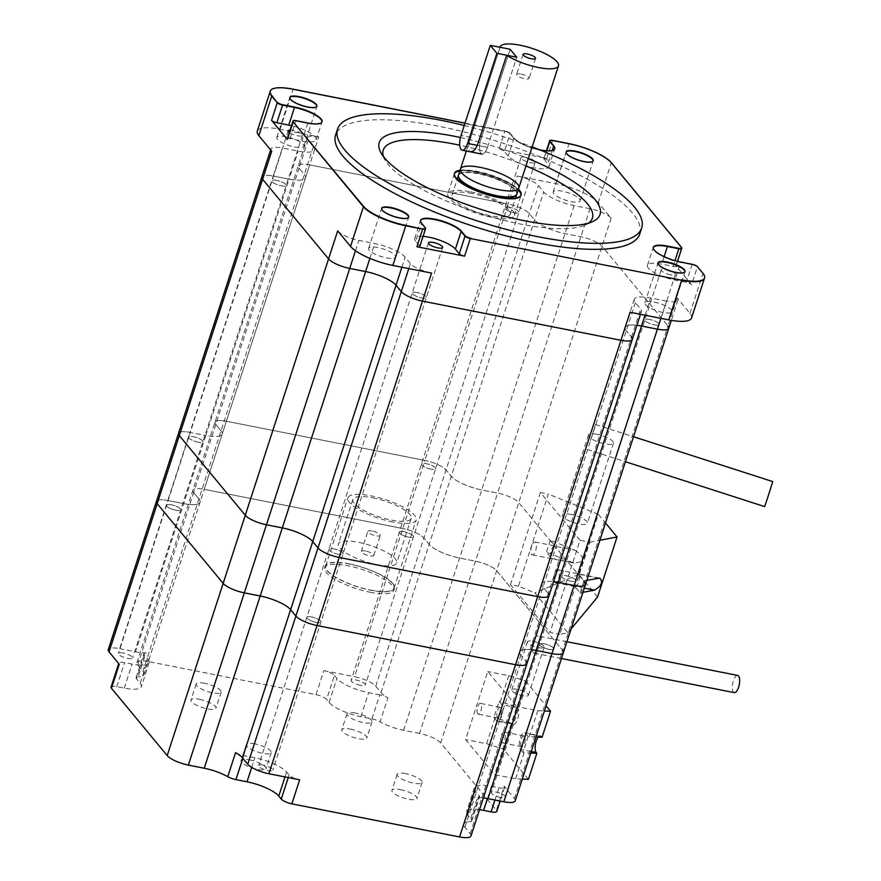 <?xml version="1.0" encoding="UTF-8"?>
<svg xmlns="http://www.w3.org/2000/svg" width="881" height="881" viewBox="0 0 881 881"><rect width="100%" height="100%" fill="white"/><g stroke="black" fill="none" stroke-linecap="round" stroke-linejoin="round"><path stroke-width="0.66" stroke-dasharray="4.41 3.3" d="M487.457 147.347L516.729 57.232L487.457 147.347A10.957 4.196 101.2 0 1 482.028 154.109A10.957 4.196 101.2 0 1 480.861 139.385L510.143 49.27L480.861 139.385A10.957 4.196 -78.8 0 0 482.028 154.109A10.957 4.196 -78.8 0 0 487.457 147.347L477.37 145.365L487.457 147.347M386.462 257.913A14.239 3.92 18 0 0 395.712 257.131A14.239 3.92 18 0 0 377.883 247.55A14.239 3.92 18 0 0 368.632 248.332A14.239 3.92 18 0 0 386.462 257.913M381.605 208.489A14.239 3.92 18 0 0 381.517 208.676A14.239 3.92 18 0 0 393.84 216.814A14.239 3.92 18 0 0 408.597 217.475A14.239 3.92 18 0 0 408.641 217.266A14.239 3.92 -162 0 1 408.597 217.475A14.239 3.92 -162 0 1 393.84 216.814A14.239 3.92 -162 0 1 381.517 208.676A14.239 3.92 -162 0 1 381.605 208.489M270.236 91.294A35.053 9.658 -162 0 1 292.944 89.576L504.78 131.39A4.383 1.211 -162 0 1 510.077 133.758L513.953 138.449A21.904 6.035 18 0 0 536.221 149.363A21.904 6.035 18 0 0 554.634 149.131A21.904 6.035 -162 0 1 536.221 149.363A21.904 6.035 -162 0 1 513.953 138.449L510.077 133.758A4.383 1.211 18 0 0 504.78 131.39L292.944 89.576A35.053 9.658 18 0 0 270.17 91.481M257.285 131.137A35.053 9.658 -162 0 1 280.059 129.221L318.768 136.863L309.66 164.901A17.521 4.834 18 0 0 298.274 165.859A17.521 4.834 18 0 0 299.055 168.139L304.33 174.515A25.197 6.949 -162 0 1 305.465 177.786A25.197 6.949 -162 0 1 289.089 179.162L273.209 176.035A17.521 4.834 18 0 0 261.822 176.993A17.521 4.834 18 0 1 273.209 176.035L282.327 147.997L298.207 151.125A25.197 6.949 18 0 0 314.572 149.759A25.197 6.949 18 0 0 313.449 146.477L308.163 140.101A17.521 4.834 -162 0 1 307.381 137.821A17.521 4.834 -162 0 1 318.768 136.863M546.793 150.783L544.051 159.219A4.383 1.211 -162 0 1 543.852 158.646A4.383 1.211 -162 0 1 546.694 158.415L499.053 149.01A4.383 1.211 -162 0 1 504.35 151.389L510.209 133.361L514.086 138.042A21.904 6.035 18 0 0 539.194 149.649M681.685 248.53A4.383 1.211 18 0 0 681.487 247.957L611.172 163.04A35.053 9.658 18 0 0 568.862 144.032L552.42 140.784A4.383 1.211 18 0 0 549.579 141.026M668.789 328.206A17.521 4.834 18 0 0 668.007 325.926L584.709 582.264L518.755 502.611A17.521 4.834 18 0 0 497.6 493.096L589.995 208.72A17.521 4.834 18 0 1 611.15 218.235L598.287 202.696A35.053 9.658 18 0 0 555.977 183.689L517.268 176.046L508.161 204.084L309.66 164.901L508.161 204.084A17.521 4.834 -162 0 1 529.316 213.587L534.591 219.964A25.197 6.949 18 0 0 565.007 233.63L580.887 236.758A17.521 4.834 -162 0 1 602.042 246.273L668.007 325.926L602.042 246.273A17.521 4.834 18 0 0 580.887 236.758L565.007 233.63A25.197 6.949 -162 0 1 534.591 219.964L529.316 213.587A17.521 4.834 18 0 0 508.161 204.084L424.873 460.422L226.373 421.239A17.521 4.834 18 0 0 214.986 422.197A17.521 4.834 18 0 0 215.768 424.477L221.043 430.853L215.768 424.477A17.521 4.834 -162 0 1 214.986 422.197A17.521 4.834 -162 0 1 226.373 421.239L424.873 460.422A17.521 4.834 -162 0 1 446.028 469.925L451.303 476.302A25.197 6.949 18 0 0 481.72 489.968L497.6 493.096A17.521 4.834 -162 0 1 518.755 502.611L584.709 582.264A17.521 4.834 -162 0 1 585.502 584.543M294.639 147.028A14.239 3.92 18 0 0 303.901 146.246A14.239 3.92 18 0 0 286.061 136.676A14.239 3.92 18 0 0 276.81 137.447A14.239 3.92 18 0 0 294.639 147.028M289.783 97.604A14.239 3.92 18 0 0 289.695 97.802A14.239 3.92 18 0 0 302.029 105.929A14.239 3.92 18 0 0 316.775 106.601A14.239 3.92 18 0 0 316.83 106.392A14.239 3.92 -162 0 1 316.775 106.601A14.239 3.92 -162 0 1 302.029 105.929A14.239 3.92 -162 0 1 289.695 97.802A14.239 3.92 -162 0 1 289.783 97.604M570.954 201.562A14.239 3.92 18 0 0 580.205 200.791A14.239 3.92 18 0 0 562.375 191.21A14.239 3.92 18 0 0 553.125 191.992A14.239 3.92 18 0 0 570.954 201.562M593.133 160.926A14.239 3.92 -162 0 1 593.089 161.135A14.239 3.92 -162 0 1 578.332 160.474A14.239 3.92 -162 0 1 565.998 152.336A14.239 3.92 -162 0 1 566.087 152.138A14.239 3.92 18 0 0 565.998 152.336A14.239 3.92 18 0 0 578.332 160.474A14.239 3.92 18 0 0 593.089 161.135A14.239 3.92 18 0 0 593.133 160.926M704.492 278.121A35.053 9.658 18 0 0 702.862 273.771L697.323 267.075L702.862 273.771A35.053 9.658 -162 0 1 704.437 278.33M660.915 318.338L666.51 301.126A17.521 4.834 -162 0 0 677.896 300.168A17.521 4.834 -162 0 0 677.115 297.888L689.977 313.416A35.053 9.658 -162 0 1 691.552 317.975M549.7 140.85A4.383 1.211 -162 0 1 552.42 140.784L568.862 144.032A35.053 9.658 -162 0 1 611.172 163.04L681.487 247.957L675.76 265.577L691.596 284.695L697.323 267.075A4.383 1.211 18 0 0 692.025 264.696L680.595 262.439L692.025 264.696A4.383 1.211 -162 0 1 697.323 267.075L697.455 266.679M654.198 302.095A14.239 3.92 -162 0 1 672.027 311.665A14.239 3.92 -162 0 1 657.27 311.004A14.239 3.92 -162 0 1 644.936 302.866A14.239 3.92 -162 0 1 654.198 302.095M684.955 271.811A14.239 3.92 -162 0 1 684.911 272.02A14.239 3.92 -162 0 1 670.155 271.348A14.239 3.92 -162 0 1 657.821 263.221A14.239 3.92 -162 0 1 657.909 263.023A14.239 3.92 18 0 0 657.821 263.221A14.239 3.92 18 0 0 670.155 271.348A14.239 3.92 18 0 0 684.911 272.02A14.239 3.92 18 0 0 684.955 271.811M544.051 159.219L547.927 163.899A21.904 6.035 -162 0 1 548.907 166.751A21.904 6.035 -162 0 1 530.494 166.983A21.904 6.035 -162 0 1 508.227 156.069L504.35 151.389M548.907 166.751L554.634 149.131A21.904 6.035 18 0 0 554.689 148.933A21.904 6.035 -162 0 1 554.634 149.131L554.766 148.735M421.559 223.223L425.303 228.311L421.426 223.631A21.904 6.035 -162 0 1 420.446 220.779A21.904 6.035 18 0 0 421.426 223.631L415.7 241.251L419.576 245.931A4.383 1.211 -162 0 1 419.774 246.504M423.067 236.372A21.904 6.035 18 0 0 414.72 238.399A21.904 6.035 18 0 0 415.7 241.251M675.76 265.577A4.383 1.211 -162 0 1 675.958 266.15A4.383 1.211 -162 0 1 673.117 266.392L661.675 264.135A21.904 6.035 18 0 0 647.447 265.335A21.904 6.035 18 0 0 674.868 280.07L686.299 282.316A4.383 1.211 -162 0 1 691.596 284.695M680.727 262.042L680.595 262.439A21.904 6.035 -162 0 1 653.173 247.704A21.904 6.035 -162 0 1 653.25 247.506A21.904 6.035 18 0 0 653.173 247.704A21.904 6.035 18 0 0 680.595 262.439L674.868 280.07M287.195 138.912A4.383 1.211 -162 0 1 290.036 138.669L301.952 141.026A21.904 6.035 18 0 0 316.191 139.826A21.904 6.035 18 0 0 291.49 125.686M293.043 121.104A4.383 1.211 -162 0 1 295.763 121.049L307.678 123.395A21.904 6.035 18 0 0 321.917 122.206A21.904 6.035 18 0 0 321.961 121.996A21.904 6.035 -162 0 1 321.917 122.206A21.904 6.035 -162 0 1 307.678 123.395L295.763 121.049A4.383 1.211 18 0 0 292.921 121.281M509.57 207.343A7.444 2.048 18 0 0 504.725 207.751A7.444 2.048 18 0 0 511.178 212.002A7.444 2.048 18 0 0 518.887 212.354A7.444 2.048 18 0 0 509.57 207.343A7.444 2.048 18 0 0 504.725 207.751A7.444 2.048 18 0 0 511.178 212.002A7.444 2.048 18 0 0 518.887 212.354A7.444 2.048 18 0 0 509.57 207.343M649.771 319.462A7.444 2.048 18 0 0 644.925 319.869A7.444 2.048 18 0 0 651.378 324.12A7.444 2.048 18 0 0 659.087 324.472A7.444 2.048 18 0 0 649.771 319.462A7.444 2.048 18 0 0 644.925 319.869A7.444 2.048 18 0 0 651.378 324.12A7.444 2.048 18 0 0 659.087 324.472A7.444 2.048 18 0 0 649.771 319.462M417.043 292.525A7.444 2.048 18 0 0 412.198 292.933A7.444 2.048 18 0 0 418.651 297.183A7.444 2.048 18 0 0 426.371 297.536A7.444 2.048 18 0 0 417.043 292.525A7.444 2.048 18 0 0 412.198 292.933A7.444 2.048 18 0 0 418.651 297.183A7.444 2.048 18 0 0 426.371 297.536A7.444 2.048 18 0 0 417.043 292.525M276.843 180.418A7.444 2.048 18 0 0 271.998 180.825A7.444 2.048 18 0 0 278.451 185.076A7.444 2.048 18 0 0 286.171 185.428A7.444 2.048 18 0 0 276.843 180.418A7.444 2.048 18 0 0 271.998 180.825A7.444 2.048 18 0 0 278.451 185.076A7.444 2.048 18 0 0 286.171 185.428A7.444 2.048 18 0 0 276.843 180.418M632.349 339.339A17.521 4.834 18 0 0 631.556 337.049L626.281 330.683A25.197 6.949 -162 0 1 625.147 327.402A25.197 6.949 -162 0 1 636.908 325.287A25.197 6.949 -162 0 0 625.147 327.402L541.859 583.74A25.197 6.949 18 0 0 542.993 587.021L548.268 593.398L542.993 587.021A25.197 6.949 -162 0 1 541.859 583.74A25.197 6.949 -162 0 1 553.62 581.625A25.197 6.949 18 0 0 541.859 583.74L519.735 651.83A25.197 6.949 18 0 0 520.869 655.112L526.144 661.488A17.521 4.834 -162 0 1 526.926 663.767M525.836 157.281A7.444 2.048 18 0 0 520.99 157.688A7.444 2.048 18 0 0 527.444 161.939A7.444 2.048 18 0 0 535.163 162.291A7.444 2.048 18 0 0 525.836 157.281M670.518 274.806A7.444 2.048 -162 0 1 661.191 269.795A7.444 2.048 -162 0 1 666.036 269.388A7.444 2.048 -162 0 1 675.364 274.398A7.444 2.048 -162 0 1 670.518 274.806M290.069 130.047A7.444 2.048 -162 0 1 293.109 130.344A7.444 2.048 -162 0 1 302.436 135.355A7.444 2.048 -162 0 1 297.591 135.762A7.444 2.048 -162 0 1 289.309 132.392M666.51 301.126L650.63 297.987A25.197 6.949 18 0 0 634.254 299.364A25.197 6.949 18 0 0 635.388 302.646L640.663 309.011A17.521 4.834 -162 0 1 641.456 311.301A17.521 4.834 -162 0 1 630.069 312.259M589.995 208.72L574.115 205.592A25.197 6.949 -162 0 1 543.698 191.926L538.423 185.55A17.521 4.834 18 0 0 517.268 176.046M271.722 151.235A17.521 4.834 -162 0 1 270.93 148.955A17.521 4.834 -162 0 1 282.327 147.997M337.687 230.888A17.521 4.834 18 0 0 358.842 240.392L374.722 243.53A25.197 6.949 -162 0 1 405.139 257.197L410.414 263.562A17.521 4.834 18 0 0 431.569 273.077M425.501 228.884A4.383 1.211 18 0 0 425.303 228.311A4.383 1.211 -162 0 1 425.501 228.664M476.984 172.213A35.053 9.658 18 0 0 459.816 171.024A35.053 9.658 -162 0 1 476.984 172.213A35.053 9.658 -162 0 1 518.149 189.988A35.053 9.658 18 0 0 476.984 172.213M454.365 173.733A35.053 9.658 18 0 0 454.211 174.119A35.053 9.658 18 0 0 484.55 194.139A35.053 9.658 18 0 0 520.869 195.78A35.053 9.658 18 0 0 520.968 195.373A35.053 9.658 -162 0 1 520.869 195.78A35.053 9.658 -162 0 1 484.55 194.139A35.053 9.658 -162 0 1 454.211 174.119A35.053 9.658 -162 0 1 454.365 173.733M471.93 193.424A30.67 8.458 18 0 0 451.997 195.108A30.67 8.458 18 0 0 478.548 212.618A30.67 8.458 18 0 0 510.33 214.061A30.67 8.458 18 0 0 471.93 193.424M516.707 194.426A30.67 8.458 18 0 0 478.306 173.799A30.67 8.458 18 0 0 458.373 175.473M470.608 191.838A35.053 9.658 -162 0 1 514.493 215.416A35.053 9.658 -162 0 1 478.174 213.764A35.053 9.658 -162 0 1 447.834 193.754A35.053 9.658 -162 0 1 470.608 191.838M338.238 554.281A7.444 2.048 -162 0 1 328.91 549.27A7.444 2.048 -162 0 1 333.756 548.863A7.444 2.048 -162 0 1 343.083 553.874A7.444 2.048 -162 0 1 338.238 554.281A7.444 2.048 -162 0 1 328.91 549.27A7.444 2.048 -162 0 1 336.63 549.623A7.444 2.048 -162 0 1 343.083 553.874A7.444 2.048 -162 0 1 338.238 554.281M430.765 469.099A7.444 2.048 -162 0 1 421.437 464.089A7.444 2.048 -162 0 1 426.272 463.681A7.444 2.048 -162 0 1 435.599 468.692A7.444 2.048 -162 0 1 430.765 469.099A7.444 2.048 -162 0 1 421.437 464.089A7.444 2.048 -162 0 1 429.157 464.441A7.444 2.048 -162 0 1 435.599 468.692A7.444 2.048 -162 0 1 430.765 469.099M570.965 581.218A7.444 2.048 -162 0 1 561.638 576.207A7.444 2.048 -162 0 1 566.472 575.8A7.444 2.048 -162 0 1 575.8 580.81A7.444 2.048 -162 0 1 570.965 581.218A7.444 2.048 -162 0 1 561.638 576.207A7.444 2.048 -162 0 1 569.357 576.548A7.444 2.048 -162 0 1 575.8 580.81A7.444 2.048 -162 0 1 570.965 581.218M198.038 442.174A7.444 2.048 -162 0 1 188.71 437.163A7.444 2.048 -162 0 1 193.556 436.756A7.444 2.048 -162 0 1 202.883 441.766A7.444 2.048 -162 0 1 198.038 442.174A7.444 2.048 -162 0 1 188.71 437.163A7.444 2.048 -162 0 1 196.43 437.505A7.444 2.048 -162 0 1 202.883 441.766A7.444 2.048 -162 0 1 198.038 442.174M634.254 299.364L625.147 327.402A25.197 6.949 -162 0 0 626.281 330.683L631.556 337.049L548.268 593.398A17.521 4.834 -162 0 1 549.05 595.677M316.026 694.668A8.766 2.412 -162 0 1 326.598 699.426L334.406 675.386A8.766 2.412 18 0 0 323.834 670.639L316.026 694.668L148.283 661.565L204.249 489.329L402.749 528.512L204.249 489.329A17.521 4.834 18 0 0 192.862 490.288A17.521 4.834 -162 0 1 204.249 489.329L309.66 164.901A17.521 4.834 18 0 0 298.274 165.859A17.521 4.834 18 0 0 299.055 168.139L193.644 492.567A17.521 4.834 -162 0 1 192.862 490.288A17.521 4.834 18 0 0 193.644 492.567L198.919 498.943A25.197 6.949 -162 0 1 200.053 502.225A25.197 6.949 -162 0 1 183.677 503.602L167.797 500.463L189.922 432.373A17.521 4.834 18 0 0 178.535 433.331A17.521 4.834 -162 0 1 189.922 432.373L205.802 435.511L189.922 432.373L273.209 176.035L289.089 179.162L298.207 151.125M308.163 140.101L299.055 168.139L304.33 174.515A25.197 6.949 -162 0 1 305.465 177.786A25.197 6.949 -162 0 1 289.089 179.162L205.802 435.511A25.197 6.949 18 0 0 222.177 434.135A25.197 6.949 18 0 0 221.043 430.853A25.197 6.949 -162 0 1 222.177 434.135A25.197 6.949 -162 0 1 205.802 435.511L183.677 503.602L167.797 500.463A17.521 4.834 18 0 0 156.411 501.421A17.521 4.834 18 0 1 167.797 500.463L119.651 648.658A17.521 4.834 18 0 0 108.264 649.616M584.709 582.264L562.596 650.354L496.631 570.701A17.521 4.834 18 0 0 475.476 561.197L459.596 558.058A25.197 6.949 -162 0 1 429.179 544.392L423.904 538.016A17.521 4.834 18 0 0 402.749 528.512A17.521 4.834 -162 0 1 423.904 538.016L429.179 544.392A25.197 6.949 18 0 0 459.596 558.058L475.476 561.197A17.521 4.834 -162 0 1 496.631 570.701L562.596 650.354A17.521 4.834 -162 0 1 563.377 652.634M531.496 649.715A25.197 6.949 18 0 0 519.735 651.83A25.197 6.949 -162 0 1 531.496 649.715M370.714 590.094A35.923 9.9 18 0 0 394.06 588.134A35.923 9.9 18 0 0 362.95 567.606A35.923 9.9 18 0 0 325.728 565.921A35.923 9.9 18 0 0 370.714 590.094M548.841 649.308A7.444 2.048 -162 0 1 539.513 644.297A7.444 2.048 -162 0 1 547.233 644.639A7.444 2.048 -162 0 1 553.675 648.901A7.444 2.048 -162 0 1 548.841 649.308M316.114 622.371A7.444 2.048 -162 0 1 306.786 617.361A7.444 2.048 -162 0 1 314.506 617.713A7.444 2.048 -162 0 1 320.959 621.964A7.444 2.048 -162 0 1 316.114 622.371M175.914 510.264A7.444 2.048 -162 0 1 166.586 505.254A7.444 2.048 -162 0 1 174.306 505.595A7.444 2.048 -162 0 1 180.759 509.857A7.444 2.048 -162 0 1 175.914 510.264M408.641 537.19A7.444 2.048 -162 0 1 399.313 532.179A7.444 2.048 -162 0 1 407.033 532.531A7.444 2.048 -162 0 1 413.475 536.782A7.444 2.048 -162 0 1 408.641 537.19M515.231 800.829A17.521 4.834 18 0 0 514.438 798.549L504.218 786.204L496.41 810.234L440.665 742.925A17.521 4.834 18 0 0 419.51 733.421L497.6 493.096L481.72 489.968A25.197 6.949 -162 0 1 451.303 476.302L446.028 469.925A17.521 4.834 18 0 0 424.873 460.422L354.591 676.707A17.521 4.834 -162 0 1 375.747 686.211L381.021 692.587A25.197 6.949 18 0 0 387.926 697.796A8.766 2.412 18 0 0 379.744 694.856L371.936 718.885L360.836 716.693A26.287 7.246 -162 0 1 329.098 702.432L326.598 699.426M392.838 522.004A35.923 9.9 -162 0 1 347.852 497.831A35.923 9.9 -162 0 1 385.074 499.516A35.923 9.9 -162 0 1 416.184 520.043A35.923 9.9 -162 0 1 392.838 522.004M500.056 47.277L470.784 137.392L468.263 147.204L469.298 151.334L482.028 154.109M460.455 169.064A30.67 8.458 -162 0 1 480.387 167.39A30.67 8.458 -162 0 1 518.788 188.027M520.825 74.015A6.574 1.806 -162 0 1 529.063 78.442A6.574 1.806 -162 0 1 522.246 78.134A6.574 1.806 -162 0 1 516.563 74.378A6.574 1.806 -162 0 1 520.825 74.015M365.582 551.043A6.574 1.806 18 0 0 361.309 551.407A6.574 1.806 18 0 0 367.003 555.162A6.574 1.806 18 0 0 373.808 555.471A6.574 1.806 18 0 0 365.582 551.043M376.793 564.589A30.67 8.458 18 0 0 396.725 562.915A30.67 8.458 18 0 0 358.325 542.289A30.67 8.458 18 0 0 338.392 543.962A30.67 8.458 18 0 0 376.793 564.589M372.784 497.787A30.67 8.458 -162 0 1 411.185 518.413A30.67 8.458 -162 0 1 379.403 516.971A30.67 8.458 -162 0 1 352.852 499.461A30.67 8.458 -162 0 1 372.784 497.787M372.09 531.023A6.574 1.806 18 0 0 367.817 531.375A6.574 1.806 18 0 0 373.511 535.13A6.574 1.806 18 0 0 380.317 535.439A6.574 1.806 18 0 0 372.09 531.023M579.984 540.295L540.405 492.501L548.345 494.076L518.413 586.195L534.844 592.858L567.915 632.789L559.842 634.353L589.774 542.233L579.984 540.295L550.052 632.415L559.842 634.353M518.413 586.195L510.473 584.632L550.052 632.415M597.549 597.032L578.828 574.434L598.353 514.35L605.5 522.995M540.405 492.501L510.473 584.632M531.628 546.044A6.574 2.522 -78.8 0 0 531.661 554.446A6.574 2.522 -78.8 0 0 532.344 554.887A6.574 2.522 -78.8 0 0 536.089 548.929A6.574 2.522 -78.8 0 0 534.888 541.991A6.574 2.522 -78.8 0 0 531.628 546.044M554.678 573.883A6.574 2.522 -78.8 0 0 554.711 582.275A6.574 2.522 -78.8 0 0 555.393 582.715A6.574 2.522 -78.8 0 0 559.138 576.758A6.574 2.522 -78.8 0 0 557.937 569.82A6.574 2.522 -78.8 0 0 554.678 573.883M570.976 514.405A13.149 3.623 18 0 0 562.43 515.121A13.149 3.623 18 0 0 573.817 522.631A13.149 3.623 18 0 0 587.429 523.248A13.149 3.623 18 0 0 570.976 514.405M598.353 514.35L548.345 494.076M589.774 542.233L599.884 540.273M580.105 592.902L584.015 580.876L578.465 574.181A6.574 2.522 101.2 0 1 578.762 581.647A6.574 2.522 101.2 0 1 575.238 586.636A6.574 2.522 101.2 0 1 574.555 586.195L580.105 592.902L582.969 592.34M586.867 580.326L584.015 580.876M567.915 632.789L571.053 629.001M574.996 550.218C585.425 557.739 585.105 562.045 574.049 563.113L546.429 552.222L551.506 558.367A6.574 2.522 101.2 0 1 551.209 550.9A6.574 2.522 101.2 0 1 554.733 545.912A6.574 2.522 101.2 0 1 555.415 546.352L550.328 540.207L574.996 550.218L555.415 546.352M550.328 540.207L546.429 552.222M578.828 574.434L534.844 592.858M596.999 434.3A13.149 3.623 18 0 0 588.464 435.016A13.149 3.623 18 0 0 599.84 442.526A13.149 3.623 18 0 0 613.462 443.143A13.149 3.623 18 0 0 596.999 434.3M590.479 440.467L595.523 424.477L590.479 440.467M772.736 481.588L764.675 506.608M478.438 173.403A30.67 8.458 18 0 0 458.505 175.077A30.67 8.458 -162 0 1 478.438 173.403A30.67 8.458 -162 0 1 516.839 194.029A30.67 8.458 18 0 0 478.438 173.403M460.433 137.524A116.105 32.002 -162 0 1 528.325 158.668M464.254 125.465A159.913 44.083 -162 0 1 532.157 146.885M639.76 233.972A159.913 44.083 18 0 0 439.52 126.401A159.913 44.083 18 0 0 335.584 135.134M383.422 156.532A109.971 30.306 18 0 0 384.92 159.868A109.971 30.306 18 0 0 520.913 224.137A109.971 30.306 18 0 0 585.303 224.974A109.971 30.306 18 0 0 588.475 223.157M525.968 165.947A109.971 30.306 18 0 0 459.728 145.2M460.08 170.231A35.053 9.658 -162 0 1 477.249 171.41A35.053 9.658 -162 0 1 518.413 189.184M477.117 171.806A35.053 9.658 -162 0 1 518.281 189.58A35.053 9.658 -162 0 0 477.117 171.806A35.053 9.658 -162 0 0 459.948 170.628A35.053 9.658 -162 0 1 477.117 171.806M521.134 194.987L521.001 195.384A35.053 9.658 -162 0 0 521.056 195.186A35.053 9.658 -162 0 1 521.001 195.384A35.053 9.658 -162 0 1 484.682 193.743A35.053 9.658 -162 0 1 454.332 173.722A35.053 9.658 -162 0 1 454.409 173.524A35.053 9.658 -162 0 0 454.332 173.722L447.834 193.754M458.45 175.275A30.67 8.458 -162 0 1 478.306 173.799A30.67 8.458 -162 0 1 516.762 194.227M465.025 123.109L504.912 130.983L499.053 149.01M510.209 133.361A4.383 1.211 18 0 0 504.912 130.983M514.493 215.416L521.001 195.384A35.053 9.658 -162 0 1 484.682 193.743A35.053 9.658 -162 0 1 454.332 173.722L454.464 173.326M681.619 247.561L681.487 247.957A4.383 1.211 -162 0 1 681.685 248.31M370.196 592.252A36.363 10.021 18 0 0 393.829 590.27A36.363 10.021 18 0 0 348.292 565.811A36.363 10.021 18 0 0 324.66 567.793A36.363 10.021 18 0 0 370.196 592.252M348.942 563.807A36.363 10.021 -162 0 1 394.479 588.266A36.363 10.021 -162 0 1 356.794 586.559A36.363 10.021 -162 0 1 325.309 565.789A36.363 10.021 -162 0 1 348.942 563.807M323.834 670.639L354.591 676.707M199.48 699.316A13.149 3.623 -162 0 1 215.944 708.159A13.149 3.623 -162 0 1 202.322 707.542A13.149 3.623 -162 0 1 190.935 700.032A13.149 3.623 -162 0 1 199.48 699.316M249.609 759.851A13.149 3.623 -162 0 1 266.073 768.695A13.149 3.623 -162 0 1 252.451 768.078A13.149 3.623 -162 0 1 241.075 760.578A13.149 3.623 -162 0 1 249.609 759.851M400.47 789.629A13.149 3.623 -162 0 1 416.933 798.472A13.149 3.623 -162 0 1 403.311 797.856A13.149 3.623 -162 0 1 391.924 790.356A13.149 3.623 -162 0 1 400.47 789.629M350.341 729.094A13.149 3.623 -162 0 1 366.793 737.937A13.149 3.623 -162 0 1 353.182 737.32A13.149 3.623 -162 0 1 341.795 729.809A13.149 3.623 -162 0 1 350.341 729.094M111.061 687.136A8.766 2.412 -162 0 1 116.766 686.651L124.276 688.138A26.287 7.246 18 0 0 141.356 686.706A26.287 7.246 18 0 0 140.178 683.282L136.489 678.822A8.766 2.412 -162 0 1 136.092 677.687A8.766 2.412 -162 0 1 138.163 676.85L145.971 652.821A25.197 6.949 -162 0 1 135.531 651.797L119.651 648.658M148.283 661.565A17.521 4.834 18 0 0 136.896 662.523A17.521 4.834 18 0 0 137.689 664.803L142.964 671.168A25.197 6.949 -162 0 1 144.088 674.45A25.197 6.949 -162 0 1 138.163 676.85M371.936 718.885A8.766 2.412 -162 0 1 380.118 721.825L387.926 697.796M419.51 733.421L403.63 730.283A25.197 6.949 -162 0 1 380.118 721.825M496.41 810.234A8.766 2.412 -162 0 1 496.796 811.379M479.517 809.694A26.287 7.246 18 0 0 466.512 811.808A26.287 7.246 18 0 0 467.69 815.233L471.379 819.682A8.766 2.412 -162 0 1 471.776 820.828A8.766 2.412 -162 0 1 469.705 821.665L477.513 797.624A25.197 6.949 -162 0 1 483.339 797.911M470.972 835.992A17.521 4.834 18 0 0 470.179 833.712L464.904 827.336A25.197 6.949 -162 0 1 463.769 824.065A25.197 6.949 -162 0 1 469.705 821.665M548.268 593.398L526.144 661.488L520.869 655.112A25.197 6.949 -162 0 1 519.735 651.83L463.769 824.065M137.689 664.803L193.644 492.567L198.919 498.943A25.197 6.949 -162 0 1 200.053 502.225A25.197 6.949 -162 0 1 183.677 503.602L135.531 651.797M311.632 616.953A7.444 2.048 18 0 0 306.786 617.361A7.444 2.048 18 0 0 313.24 621.623A7.444 2.048 18 0 0 320.959 621.964A7.444 2.048 18 0 0 311.632 616.953M171.432 504.846A7.444 2.048 18 0 0 166.586 505.254A7.444 2.048 18 0 0 173.039 509.504A7.444 2.048 18 0 0 180.759 509.857A7.444 2.048 18 0 0 171.432 504.846M404.148 531.772A7.444 2.048 18 0 0 399.313 532.179A7.444 2.048 18 0 0 405.756 536.441A7.444 2.048 18 0 0 413.475 536.782A7.444 2.048 18 0 0 404.148 531.772M544.348 643.89A7.444 2.048 18 0 0 539.513 644.297A7.444 2.048 18 0 0 545.956 648.548A7.444 2.048 18 0 0 553.675 648.901A7.444 2.048 18 0 0 544.348 643.89M145.971 652.821A8.766 2.412 18 0 0 143.9 653.647A8.766 2.412 18 0 0 144.297 654.792L147.986 659.252A26.287 7.246 -162 0 1 149.164 662.666A26.287 7.246 -162 0 1 132.084 664.109L124.573 662.622A8.766 2.412 18 0 0 118.88 663.096A8.766 2.412 18 0 0 119.265 664.241M123.274 653.041A7.444 2.048 18 0 0 118.439 653.449A7.444 2.048 18 0 0 124.882 657.7A7.444 2.048 18 0 0 132.602 658.052A7.444 2.048 18 0 0 123.274 653.041M477.513 797.624A8.766 2.412 18 0 0 479.583 796.798A8.766 2.412 18 0 0 479.187 795.653L475.498 791.193A26.287 7.246 -162 0 1 474.319 787.779A26.287 7.246 -162 0 1 491.4 786.337L498.91 787.823A8.766 2.412 18 0 0 504.615 787.35A8.766 2.412 18 0 0 504.218 786.204M500.683 797.503A7.444 2.048 -162 0 1 491.356 792.493A7.444 2.048 -162 0 1 496.201 792.085A7.444 2.048 -162 0 1 505.529 797.096A7.444 2.048 -162 0 1 500.683 797.503M235.557 752.649A8.766 2.412 18 0 0 243.74 755.59L254.84 757.781A26.287 7.246 -162 0 1 286.578 772.042L289.078 775.06A8.766 2.412 18 0 0 299.65 779.806M263.474 765.149A7.444 2.048 18 0 0 258.64 765.556A7.444 2.048 18 0 0 265.082 769.818A7.444 2.048 18 0 0 272.802 770.159A7.444 2.048 18 0 0 263.474 765.149M334.406 675.386L336.905 678.403A26.287 7.246 18 0 0 368.643 692.664L379.744 694.856M360.483 685.385A7.444 2.048 -162 0 1 351.156 680.374A7.444 2.048 -162 0 1 356.001 679.967A7.444 2.048 -162 0 1 365.329 684.978A7.444 2.048 -162 0 1 360.483 685.385M355.55 713.07A13.149 3.623 18 0 0 347.004 713.797A13.149 3.623 18 0 0 358.38 721.297A13.149 3.623 18 0 0 372.002 721.913A13.149 3.623 18 0 0 355.55 713.07M405.678 773.617A13.149 3.623 18 0 0 397.133 774.333A13.149 3.623 18 0 0 408.52 781.832A13.149 3.623 18 0 0 422.131 782.449A13.149 3.623 18 0 0 405.678 773.617M254.818 743.839A13.149 3.623 18 0 0 246.273 744.555A13.149 3.623 18 0 0 257.659 752.055A13.149 3.623 18 0 0 271.271 752.671A13.149 3.623 18 0 0 254.818 743.839M204.689 683.293A13.149 3.623 18 0 0 196.144 684.019A13.149 3.623 18 0 0 207.52 691.519A13.149 3.623 18 0 0 221.142 692.136A13.149 3.623 18 0 0 204.689 683.293M522.301 779.068L515.638 778.793L494.648 774.652L465.631 739.611L487.755 671.52L516.773 706.562L494.648 774.652M515.638 778.793L524.096 752.759L530.758 753.035M535.956 737.012L528.16 736.516L522.962 752.539L524.096 752.759M529.305 736.736L537.762 710.703L516.773 706.562M493.933 717.486L496.576 720.68A8.766 3.359 -78.8 0 0 497.479 721.264A8.766 3.359 -78.8 0 0 502.181 714.601A8.766 3.359 -78.8 0 0 501.774 704.657L499.142 701.463L493.933 717.486L495.078 717.718L486.62 743.751L465.631 739.611M486.62 743.751L503.337 749.048L511.795 723.015L495.078 717.718M528.402 779.311L503.337 749.048M508.744 675.661L500.276 701.694L517.004 706.991L525.461 680.958L508.744 675.661L487.755 671.52M499.142 701.463L500.276 701.694M517.488 689.383A8.766 2.412 18 0 0 511.795 689.856A8.766 2.412 18 0 0 519.383 694.867A8.766 2.412 18 0 0 528.457 695.274A8.766 2.412 18 0 0 517.488 689.383M525.461 680.958L546.088 705.857M537.762 710.703L544.425 710.978M517.004 706.991L517.654 707.784A8.766 3.359 101.2 0 1 518.061 717.74A8.766 3.359 101.2 0 1 513.359 724.391A8.766 3.359 101.2 0 1 512.456 723.808L511.795 723.015M538.269 737.111A8.766 3.359 101.2 0 1 540.505 735.877A8.766 3.359 101.2 0 1 541.408 736.461L542.068 737.265M477.7 713.753A5.473 2.103 101.2 0 1 477.447 707.531A5.473 2.103 101.2 0 1 480.387 703.368A5.473 2.103 101.2 0 1 481.389 709.15A5.473 2.103 101.2 0 1 478.262 714.117A5.473 2.103 101.2 0 1 477.7 713.753M501.443 742.43A5.473 2.103 101.2 0 1 501.201 736.208A5.473 2.103 101.2 0 1 504.13 732.045A5.473 2.103 101.2 0 1 505.132 737.826A5.473 2.103 101.2 0 1 502.016 742.793A5.473 2.103 101.2 0 1 501.443 742.43M528.16 736.516L525.528 733.333A8.766 3.359 -78.8 0 0 524.624 732.739A8.766 3.359 -78.8 0 0 519.922 739.401A8.766 3.359 -78.8 0 0 520.319 749.346L522.962 752.539M521.299 746.35A5.473 2.103 101.2 0 1 521.045 740.128A5.473 2.103 101.2 0 1 523.986 735.965A5.473 2.103 101.2 0 1 524.977 741.747A5.473 2.103 101.2 0 1 521.86 746.714A5.473 2.103 101.2 0 1 521.299 746.35M497.545 717.674A5.473 2.103 101.2 0 1 497.302 711.452A5.473 2.103 101.2 0 1 500.232 707.289A5.473 2.103 101.2 0 1 501.234 713.07A5.473 2.103 101.2 0 1 498.117 718.037A5.473 2.103 101.2 0 1 497.545 717.674M533.104 641.313A8.766 2.412 -162 0 1 544.073 647.205A8.766 2.412 -162 0 1 534.998 646.797A8.766 2.412 -162 0 1 527.411 641.797A8.766 2.412 -162 0 1 533.104 641.313M734.258 692.62A8.766 3.359 101.2 0 1 733.355 692.037A8.766 3.359 101.2 0 1 732.959 682.081A8.766 3.359 101.2 0 1 737.661 675.43M533.137 652.513A8.766 3.359 101.2 0 1 532.741 642.557A8.766 3.359 101.2 0 1 537.443 635.906A8.766 3.359 101.2 0 1 539.04 645.156A8.766 3.359 101.2 0 1 534.051 653.096A8.766 3.359 101.2 0 1 533.137 652.513M470.784 137.392L461.005 135.465M280.059 129.221L293.076 89.168M546.694 158.415L552.552 140.387M555.977 183.689L568.994 143.636M689.977 313.416L702.994 273.363M677.115 297.888L668.007 325.926M611.15 218.235L440.665 742.925M598.287 202.696L611.304 162.644M552.299 150.464L547.927 163.899M514.086 138.042L508.227 156.069M425.435 227.915L419.576 245.931M692.158 264.3L686.299 282.316M673.117 266.392L674.978 260.644M664.109 256.646L661.675 264.135M290.036 138.669L295.895 120.642M307.81 122.999L301.952 141.026M631.556 337.049L640.663 309.011M464.904 827.336L635.388 302.646M645.035 315.211L650.63 297.987M375.747 686.211L538.423 185.55M381.021 692.587L543.698 191.926M403.63 730.283L574.115 205.592M142.964 671.168L313.449 146.477M408.784 268.573L410.414 263.562M401.879 267.218L405.139 257.197M369.888 258.386L374.722 243.53M355.472 250.744L358.842 240.392M584.334 588.123L574.555 586.195M598.364 578.112L578.465 574.181M571.086 562.232L551.506 558.367M514.438 798.549L562.596 650.354M470.179 833.712L526.144 661.488M116.766 686.651L124.573 662.622M124.276 688.138L132.084 664.109M140.178 683.282L147.986 659.252M144.297 654.792L136.489 678.822M494.946 800.036L498.91 787.823M487.435 798.549L491.4 786.337M467.69 815.233L475.498 791.193M479.187 795.653L471.379 819.682M288.263 777.56L289.078 775.06M284.992 776.921L286.578 772.042M251.724 767.384L254.84 757.781M243.74 755.59L242.848 758.332M360.836 716.693L368.643 692.664M329.098 702.432L336.905 678.403M531.254 751.504L520.319 749.346M541.408 736.461L525.528 733.333M517.654 707.784L501.774 704.657M512.456 723.808L496.576 720.68M395.712 257.131L408.729 217.078M368.632 248.332L381.649 208.279M303.901 146.246L316.907 106.194M276.81 137.447L289.827 97.395M580.205 200.791L593.221 160.738M553.125 191.992L566.131 151.939M672.027 311.665L685.033 271.612M644.936 302.866L657.953 262.813M414.72 238.399L420.578 220.371M647.447 265.335L653.295 247.308M316.191 139.826L322.039 121.798M288.274 130.751L118.439 653.449M302.436 135.355L132.602 658.052M428.474 242.87L258.64 765.556M442.636 247.473L272.802 770.159M661.191 269.795L491.356 792.493M675.364 274.398L505.529 797.096M520.99 157.688L351.156 680.374M535.163 162.291L365.329 684.978M641.456 311.301L640.476 314.308M677.896 300.168L671.333 320.365M307.381 137.821L136.896 662.523M314.572 149.759L144.088 674.45M270.93 148.955L270.621 149.913M510.33 214.061L515.517 198.082M451.997 195.108L457.184 179.129M543.852 158.646L546.418 150.75M677.522 261.327L675.958 266.15M394.06 588.134L416.184 520.043M325.728 565.921L347.852 497.831M466.324 151.014L500.034 47.277M523.061 54.358L516.563 74.378M535.571 58.41L529.063 78.442M352.852 499.461L338.392 543.962M411.185 518.413L396.725 562.915M373.808 555.471L380.317 535.439M361.309 551.407L367.817 531.375M555.393 582.715L575.238 586.636M557.937 569.82L599.796 578.09M532.344 554.887L574.049 563.113M534.888 541.991L554.733 545.912M588.464 435.016L562.43 515.121M613.462 443.143L587.429 523.248M587.462 449.497L625.411 461.732M595.523 424.477L633.527 436.734M585.303 224.974L592.572 221.649M384.92 159.868L381.01 152.898M325.309 565.789L324.66 567.793M394.479 588.266L393.829 590.27M149.164 662.666L141.356 686.706M474.319 787.779L466.512 811.808M504.615 787.35L500.155 801.06M471.776 820.828L479.583 796.798M136.092 677.687L143.9 653.647M347.004 713.797L341.795 729.809M372.002 721.913L366.793 737.937M397.133 774.333L391.924 790.356M422.131 782.449L416.933 798.472M246.273 744.555L241.075 760.578M271.271 752.671L266.073 768.695M196.144 684.019L190.935 700.032M221.142 692.136L215.944 708.159M524.624 732.739L540.505 735.877M497.479 721.264L513.359 724.391M523.986 735.965L504.13 732.045M521.86 746.714L502.016 742.793M500.232 707.289L480.387 703.368M498.117 718.037L478.262 714.117M528.457 695.274L544.073 647.205M511.795 689.856L527.411 641.797M566.923 641.72L537.443 635.906M561.472 658.514L534.051 653.096"/><path stroke-width="1.32" d="M510.143 49.27L516.729 57.232L496.884 53.312L490.288 45.349L510.143 49.27L516.729 57.232L506.652 55.239A30.67 8.458 -162 0 0 537.928 67.408A30.67 8.458 -162 0 0 558.488 65.866A30.67 8.458 -162 0 0 520.076 45.228A30.67 8.458 -162 0 0 500.144 46.902A30.67 8.458 -162 0 0 500.056 47.277L510.143 49.27M490.288 45.349L461.005 135.465A10.957 4.196 -78.8 0 0 462.184 150.199A10.957 4.196 -78.8 0 0 467.602 143.438L496.884 53.312M390.768 207.905A14.239 3.92 18 0 0 381.605 208.489A14.239 3.92 -162 0 1 390.768 207.905A14.239 3.92 -162 0 1 408.641 217.266A14.239 3.92 18 0 0 390.768 207.905M270.621 149.913L261.822 176.993A17.521 4.834 18 0 0 262.615 179.272L271.722 151.235L258.86 135.696A35.053 9.658 -162 0 1 257.285 131.137L270.17 91.481A35.053 9.658 18 0 0 271.744 96.051L277.284 102.736L271.744 96.051A35.053 9.658 -162 0 1 270.17 91.481A35.053 9.658 -162 0 1 270.236 91.294M298.945 97.02A14.239 3.92 18 0 0 289.783 97.604A14.239 3.92 -162 0 1 298.945 97.02A14.239 3.92 -162 0 1 316.83 106.392A14.239 3.92 18 0 0 298.945 97.02M575.26 151.554A14.239 3.92 -162 0 1 593.133 160.926A14.239 3.92 18 0 0 575.26 151.554A14.239 3.92 18 0 0 566.087 152.138A14.239 3.92 -162 0 1 575.26 151.554M704.492 278.121A35.053 9.658 18 0 1 704.437 278.33L691.552 317.975A35.053 9.658 -162 0 1 668.767 319.891L681.652 280.246L470.3 238.52L681.652 280.246A35.053 9.658 18 0 0 704.437 278.33A35.053 9.658 -162 0 1 681.652 280.246L470.3 238.52A4.383 1.211 -162 0 1 465.003 236.141A4.383 1.211 18 0 0 470.3 238.52L464.573 256.151L416.933 246.746L422.66 229.115L405.745 225.778A35.053 9.658 -162 0 1 363.435 206.771L293.12 121.853L363.435 206.771A35.053 9.658 18 0 0 405.745 225.778L422.66 229.115A4.383 1.211 18 0 0 425.501 228.884A4.383 1.211 -162 0 1 422.66 229.115L405.877 225.382A35.053 9.658 -162 0 1 363.556 206.363L293.12 121.853A4.383 1.211 -162 0 1 292.921 121.281A4.383 1.211 18 0 0 293.12 121.853L287.393 139.484L271.557 120.367L277.284 102.736A4.383 1.211 18 0 0 282.57 105.114L294.485 107.471A21.904 6.035 -162 0 1 321.961 121.996A21.904 6.035 18 0 0 294.485 107.471L282.57 105.114A4.383 1.211 -162 0 1 277.284 102.736L271.877 95.644A35.053 9.658 -162 0 1 270.302 91.084A35.053 9.658 -162 0 1 293.076 89.168L465.025 123.109M227.75 776.679L235.557 752.649A25.197 6.949 -162 0 1 242.462 757.858L247.737 764.234A17.521 4.834 18 0 0 268.892 773.738L299.65 779.806L291.842 803.846A8.766 2.412 -162 0 1 281.27 799.089L278.77 796.072A26.287 7.246 18 0 0 247.032 781.81L235.932 779.619A8.766 2.412 -162 0 1 227.75 776.679A25.197 6.949 -162 0 0 204.238 768.221L188.358 765.093A17.521 4.834 18 0 1 167.203 755.579L111.458 688.27L119.265 664.241L109.046 651.896A17.521 4.834 18 0 1 108.264 649.616L178.535 433.331A17.521 4.834 18 0 0 179.317 435.61A17.521 4.834 -162 0 1 178.535 433.331L261.822 176.993A17.521 4.834 18 0 0 262.615 179.272L328.569 258.926L337.687 230.888L350.55 246.416A35.053 9.658 18 0 0 392.86 265.434L431.569 273.077L422.462 301.115L620.951 340.286A17.521 4.834 18 0 0 632.349 339.339A17.521 4.834 18 0 0 631.556 337.049M668.767 319.891L630.069 312.259L620.951 340.286L422.462 301.115A17.521 4.834 -162 0 1 401.296 291.6L396.021 285.235A25.197 6.949 18 0 0 365.615 271.568L349.735 268.43A17.521 4.834 -162 0 1 328.569 258.926L262.615 179.272L179.317 435.61L245.281 515.264A17.521 4.834 18 0 0 266.436 524.768L282.316 527.906L266.436 524.768A17.521 4.834 -162 0 1 245.281 515.264L179.317 435.61L157.192 503.701L223.157 583.354A17.521 4.834 18 0 0 244.312 592.858L260.192 595.997A25.197 6.949 -162 0 1 290.609 609.663L295.884 616.039A17.521 4.834 18 0 0 317.039 625.543L515.539 664.726A17.521 4.834 18 0 0 526.926 663.767A17.521 4.834 -162 0 1 515.539 664.726L537.663 596.635L339.163 557.453L537.663 596.635A17.521 4.834 18 0 0 549.05 595.677A17.521 4.834 -162 0 1 537.663 596.635L620.951 340.286A17.521 4.834 18 0 0 632.349 339.339L549.05 595.677A17.521 4.834 18 0 0 548.268 593.398M667.082 262.439A14.239 3.92 -162 0 1 684.955 271.811A14.239 3.92 18 0 0 667.082 262.439A14.239 3.92 18 0 0 657.909 263.023A14.239 3.92 -162 0 1 667.082 262.439M539.194 149.649A21.904 6.035 18 0 0 554.766 148.735A21.904 6.035 18 0 0 553.786 145.883L549.898 141.202L553.653 146.279A21.904 6.035 -162 0 1 554.689 148.933A21.904 6.035 18 0 0 553.653 146.279L549.777 141.599A4.383 1.211 -162 0 1 549.579 141.026A4.383 1.211 18 0 0 549.777 141.599L546.793 150.783M464.573 256.151A4.383 1.211 -162 0 1 459.276 253.772L455.4 249.092A21.904 6.035 18 0 0 423.067 236.372M422.792 228.719A4.383 1.211 18 0 0 425.633 228.476A4.383 1.211 18 0 0 425.435 227.915L421.559 223.223A21.904 6.035 -162 0 1 420.578 220.371A21.904 6.035 -162 0 1 438.991 220.14A21.904 6.035 -162 0 1 461.259 231.064L465.003 236.141L461.126 231.461A21.904 6.035 18 0 0 439.223 220.635A21.904 6.035 18 0 0 420.523 220.58A21.904 6.035 -162 0 1 439.223 220.635A21.904 6.035 -162 0 1 461.126 231.461L455.4 249.092M704.437 278.33L704.569 277.922A35.053 9.658 -162 0 0 702.994 273.363L697.455 266.679A4.383 1.211 18 0 0 692.158 264.3L680.727 262.042A21.904 6.035 -162 0 1 653.295 247.308A21.904 6.035 -162 0 1 667.534 246.107L678.833 248.772A4.383 1.211 18 0 0 681.685 248.53A4.383 1.211 -162 0 1 678.833 248.772L667.402 246.515A21.904 6.035 18 0 0 653.25 247.506A21.904 6.035 -162 0 1 667.402 246.515L664.109 256.646M291.49 125.686A21.904 6.035 18 0 0 288.759 125.091L276.843 122.734A4.383 1.211 -162 0 1 271.557 120.367M483.339 797.911A25.197 6.949 -162 0 1 487.953 798.649L503.833 801.787L551.991 653.592L536.111 650.453L551.991 653.592A17.521 4.834 18 0 0 563.377 652.634A17.521 4.834 -162 0 1 551.991 653.592L574.115 585.502L558.235 582.363A25.197 6.949 18 0 0 553.62 581.625A25.197 6.949 -162 0 1 558.235 582.363L574.115 585.502A17.521 4.834 18 0 0 585.502 584.543A17.521 4.834 -162 0 1 574.115 585.502L657.402 329.164L641.522 326.025A25.197 6.949 -162 0 0 636.908 325.287A25.197 6.949 -162 0 1 641.522 326.025L657.402 329.164A17.521 4.834 18 0 0 668.789 328.206A17.521 4.834 18 0 0 668.007 325.926M437.791 247.88A7.444 2.048 -162 0 1 428.474 242.87A7.444 2.048 -162 0 1 433.309 242.462A7.444 2.048 -162 0 1 442.636 247.473A7.444 2.048 -162 0 1 437.791 247.88M425.501 228.664A4.383 1.211 -162 0 1 425.501 228.884L419.774 246.504A4.383 1.211 -162 0 1 416.933 246.746M289.309 132.392A7.444 2.048 -162 0 1 288.274 130.751A7.444 2.048 -162 0 1 290.069 130.047M287.393 139.484A4.383 1.211 -162 0 1 287.195 138.912L292.921 121.281A4.383 1.211 -162 0 1 293.043 121.104M459.816 171.024A35.053 9.658 18 0 0 454.365 173.733A35.053 9.658 -162 0 1 459.816 171.024M520.968 195.373A35.053 9.658 18 0 0 518.149 189.988A35.053 9.658 -162 0 1 520.968 195.373M457.184 179.129L458.373 175.473A30.67 8.458 18 0 0 484.924 192.994A30.67 8.458 18 0 0 516.707 194.426A30.67 8.458 -162 0 1 484.924 192.994A30.67 8.458 -162 0 1 458.373 175.473A30.67 8.458 -162 0 1 458.45 175.275M109.046 651.896L157.192 503.701A17.521 4.834 18 0 1 156.411 501.421A17.521 4.834 18 0 0 157.192 503.701L223.157 583.354L328.569 258.926A17.521 4.834 18 0 0 349.735 268.43L365.615 271.568A25.197 6.949 -162 0 1 396.021 285.235L401.296 291.6A17.521 4.834 18 0 0 422.462 301.115L339.163 557.453A17.521 4.834 -162 0 1 318.008 547.949L312.733 541.573A25.197 6.949 18 0 0 282.316 527.906A25.197 6.949 -162 0 1 312.733 541.573L318.008 547.949A17.521 4.834 18 0 0 339.163 557.453L317.039 625.543L515.539 664.726L459.585 836.95A17.521 4.834 18 0 0 470.972 835.992L526.926 663.767A17.521 4.834 18 0 0 526.144 661.488M660.915 318.338L657.402 329.164A17.521 4.834 18 0 0 668.789 328.206L585.502 584.543A17.521 4.834 18 0 0 584.709 582.264M487.953 798.649L536.111 650.453A25.197 6.949 18 0 0 531.496 649.715A25.197 6.949 -162 0 1 536.111 650.453L645.035 315.211M527.334 53.994A6.574 1.806 -162 0 1 535.571 58.41A6.574 1.806 -162 0 1 528.754 58.102A6.574 1.806 -162 0 1 523.061 54.358A6.574 1.806 -162 0 1 527.334 53.994M470.278 151.796L472.778 151.312L474.914 149.66L477.37 145.365L506.652 55.239M516.762 194.227A30.67 8.458 -162 0 1 516.707 194.426L516.839 194.029A30.67 8.458 -162 0 1 485.057 192.598A30.67 8.458 -162 0 1 458.505 175.077A30.67 8.458 18 0 0 485.057 192.598A30.67 8.458 18 0 0 516.839 194.029L518.788 188.027A30.67 8.458 -162 0 1 487.006 186.585A30.67 8.458 -162 0 1 460.455 169.064A30.67 8.458 18 0 0 487.006 186.585A30.67 8.458 18 0 0 518.788 188.027A30.67 8.458 18 0 0 480.387 167.39A30.67 8.458 18 0 0 460.455 169.064L466.324 151.014M605.5 522.995L617.063 536.958L597.549 597.032L571.053 629.001M599.884 540.273L617.063 536.958M582.969 592.34L594.455 590.127C601.47 586.03 603.254 582.022 599.796 578.09L586.867 580.326M625.411 461.732L764.675 506.608L767.703 497.578L772.736 481.588L633.527 436.734M528.325 158.668A116.105 32.002 -162 0 1 592.572 221.649A116.105 32.002 -162 0 1 479.738 208.984A116.105 32.002 -162 0 1 381.01 152.898A116.105 32.002 -162 0 1 454.662 136.324A116.105 32.002 -162 0 1 460.433 137.524M532.157 146.885A159.913 44.083 -162 0 1 641.709 227.959A159.913 44.083 -162 0 1 476.004 220.47A159.913 44.083 -162 0 1 337.533 129.133A159.913 44.083 -162 0 1 441.469 120.4A159.913 44.083 -162 0 1 464.254 125.465M337.533 129.133L335.584 135.134A159.913 44.083 18 0 0 474.055 226.472A159.913 44.083 18 0 0 639.76 233.972L641.709 227.959M588.475 223.157A109.971 30.306 18 0 0 525.968 165.947M459.728 145.2A109.971 30.306 18 0 0 454.684 144.165A109.971 30.306 18 0 0 383.422 156.532M518.413 189.184A35.053 9.658 -162 0 1 521.134 194.987A35.053 9.658 -162 0 1 498.36 196.892A35.053 9.658 -162 0 1 454.464 173.326A35.053 9.658 -162 0 1 460.08 170.231M518.281 189.58A35.053 9.658 -162 0 1 521.056 195.186A35.053 9.658 -162 0 0 518.281 189.58M454.409 173.524A35.053 9.658 -162 0 1 459.948 170.628A35.053 9.658 -162 0 0 454.409 173.524M546.418 150.75L549.711 140.63A4.383 1.211 18 0 1 552.552 140.387L568.994 143.636A35.053 9.658 -162 0 1 611.304 162.644L681.619 247.561A4.383 1.211 18 0 1 681.817 248.123L677.522 261.327M667.534 246.107L678.965 248.365A4.383 1.211 18 0 0 681.817 248.123M704.569 277.922A35.053 9.658 -162 0 1 681.784 279.839M461.259 231.064L465.135 235.745A4.383 1.211 18 0 0 470.432 238.123M277.416 102.339A4.383 1.211 18 0 0 282.702 104.718L294.617 107.064A21.904 6.035 -162 0 1 322.039 121.798A21.904 6.035 -162 0 1 307.81 122.999L295.895 120.642A4.383 1.211 18 0 0 293.043 120.884A4.383 1.211 18 0 0 293.241 121.457M299.077 96.624A14.239 3.92 18 0 0 289.827 97.395A14.239 3.92 18 0 0 302.15 105.533A14.239 3.92 18 0 0 316.907 106.194A14.239 3.92 18 0 0 299.077 96.624M575.392 151.158A14.239 3.92 18 0 0 566.131 151.939A14.239 3.92 18 0 0 578.465 160.067A14.239 3.92 18 0 0 593.221 160.738A14.239 3.92 18 0 0 575.392 151.158M390.9 207.498A14.239 3.92 18 0 0 381.649 208.279A14.239 3.92 18 0 0 393.972 216.407A14.239 3.92 18 0 0 408.729 217.078A14.239 3.92 18 0 0 390.9 207.498M667.203 262.042A14.239 3.92 18 0 0 657.953 262.813A14.239 3.92 18 0 0 670.287 270.952A14.239 3.92 18 0 0 685.033 271.612A14.239 3.92 18 0 0 667.203 262.042M549.711 140.63A4.383 1.211 18 0 0 549.898 141.202M291.842 803.846L459.585 836.95M111.458 688.27A8.766 2.412 -162 0 1 111.061 687.136L118.715 663.58M500.155 801.06L496.796 811.379A8.766 2.412 -162 0 1 491.102 811.853L483.592 810.377A26.287 7.246 18 0 0 479.517 809.694M167.203 755.579L223.157 583.354A17.521 4.834 18 0 0 244.312 592.858L260.192 595.997A25.197 6.949 -162 0 1 290.609 609.663L295.884 616.039A17.521 4.834 18 0 0 317.039 625.543L268.892 773.738M503.833 801.787A17.521 4.834 18 0 0 515.231 800.829L563.377 652.634A17.521 4.834 18 0 0 562.596 650.354M530.758 753.035L536.859 753.277L528.402 779.311L522.301 779.068M546.088 705.857L550.526 711.22L542.068 737.265L535.956 737.012M544.425 710.978L550.526 711.22M536.859 753.277L536.199 752.484A8.766 3.359 101.2 0 1 535.285 745.194A8.766 3.359 101.2 0 1 538.269 737.111M566.923 641.72L737.661 675.43A8.766 3.359 101.2 0 1 739.258 684.669A8.766 3.359 101.2 0 1 734.258 692.62L561.472 658.514M467.602 143.438L477.37 145.365M258.86 135.696L271.877 95.644M392.86 265.434L405.877 225.382M350.55 246.416L363.556 206.363M553.786 145.883L552.299 150.464M459.276 253.772L465.135 235.745M674.978 260.644L678.965 248.365M282.702 104.718L276.843 122.734M294.617 107.064L288.759 125.091M247.737 764.234L408.784 268.573M242.462 757.858L401.879 267.218M204.238 768.221L369.888 258.386M188.358 765.093L355.472 250.744M594.455 590.127L584.334 588.123M491.102 811.853L494.946 800.036M483.592 810.377L487.435 798.549M281.27 799.089L288.263 777.56M278.77 796.072L284.992 776.921M247.032 781.81L251.724 767.384M242.848 758.332L235.932 779.619M536.199 752.484L531.254 751.504M482.028 154.109L462.184 150.199M640.476 314.308L632.349 339.339M671.333 320.365L668.789 328.206M515.517 198.082L516.707 194.426M549.05 595.677L526.926 663.767M585.502 584.543L563.377 652.634M518.788 188.027L558.488 65.866M458.373 175.473L460.455 169.064"/></g></svg>
